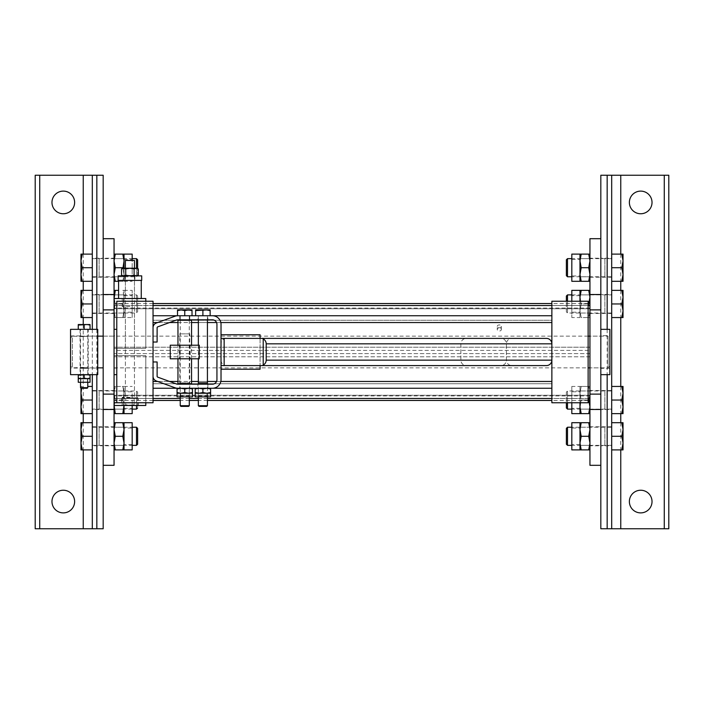 <?xml version="1.0" encoding="UTF-8"?>
<svg xmlns="http://www.w3.org/2000/svg" width="704" height="704" viewBox="0 0 704 704"><rect width="100%" height="100%" fill="white"/><g stroke="black" fill="none" stroke-linecap="round" stroke-linejoin="round"><path stroke-width="0.53" stroke-dasharray="3.52 2.64" d="M114.057 405.478L145.79 405.478L145.79 355.626L114.057 355.626L114.057 405.478L114.057 355.626L145.79 355.626L145.79 402.758L116.776 402.758L116.776 301.242M153.041 301.242L153.041 402.758M588.13 402.758L588.13 301.242M551.866 301.242L551.866 402.758M153.041 388.256L153.041 315.744L153.041 322.538L153.041 320.276L551.866 320.276L551.866 322.538L551.866 315.744L551.866 388.256L551.866 320.276L153.041 320.276L153.041 383.724L551.866 383.724L551.866 322.538L551.866 383.724L153.041 383.724L153.041 322.538L153.041 388.256L551.866 388.256M179.775 384.182L184.765 384.182L179.775 384.182L179.775 388.256L189.746 388.256L179.775 388.256L189.746 388.256L189.746 384.182L184.765 384.182L189.746 384.182M198.361 393.246L198.361 388.256L207.425 388.256L198.361 388.256L207.425 388.256L207.425 393.246L198.361 393.246L207.425 393.246M184.765 310.587L184.765 315.744L177.514 315.744L192.016 315.744L192.016 309.945L177.514 309.945L177.514 310.587L181.139 309.945L192.016 310.587M195.642 310.587L195.642 315.744L210.144 315.744L202.893 315.744L202.893 310.587L206.518 309.945L195.642 309.945L195.642 310.587L199.267 309.945L202.893 310.587M153.041 315.744L551.866 315.744M207.874 319.818L197.903 319.818L207.874 319.818L207.874 315.744L197.903 315.744L197.903 319.818M197.903 315.744L207.874 315.744M212.406 319.818A4.532 4.532 0 0 1 216.938 324.35L216.938 379.65A4.532 4.532 0 0 1 212.406 384.182L177.839 384.182A4.532 4.532 0 0 1 176.29 383.909L157.714 377.142A0.906 0.906 0 0 1 157.115 376.288L157.115 361.97L153.041 361.97L153.041 376.288A4.99 4.99 0 0 0 156.314 380.978L174.891 387.737A8.615 8.615 0 0 0 177.839 388.256L212.406 388.256A8.615 8.615 0 0 0 221.021 379.65L221.021 324.35A8.615 8.615 0 0 0 212.406 315.744L177.839 315.744A8.615 8.615 0 0 0 174.891 316.263L156.314 323.022A4.99 4.99 0 0 0 153.041 327.712L153.041 342.03L157.115 342.03L157.115 327.712A0.906 0.906 0 0 1 157.714 326.858L176.29 320.091A4.532 4.532 0 0 1 177.839 319.818L212.406 319.818M184.765 319.818L179.775 319.818L184.765 319.818M197.903 384.182L207.874 384.182L197.903 384.182L197.903 388.256L207.874 388.256L197.903 388.256M221.021 334.77L221.021 338.395L221.021 334.77L260.084 334.77L221.021 334.77L260.084 334.77L260.084 365.587L221.021 365.587L221.021 334.77L221.021 338.395L263.208 338.395L221.021 338.395L263.208 338.395L263.208 365.587L221.021 365.587L221.021 369.213L260.084 369.213L221.021 369.213L221.021 365.587L260.084 365.587L221.021 365.587L221.021 369.213L260.084 369.213L260.084 365.587L221.021 365.587L221.021 369.213M221.021 338.395L221.021 365.587L263.208 365.587L226.442 365.587A5.438 5.412 90 0 1 221.021 360.149L221.021 343.834A5.438 5.412 90 0 1 226.433 338.395L260.691 338.395A5.438 5.412 90 0 1 266.103 343.834L266.103 360.149A5.438 5.412 90 0 1 260.691 365.587L226.433 365.587A5.438 5.421 90 0 1 221.021 360.149L221.021 343.834A5.438 5.421 90 0 1 226.442 338.395L260.788 338.395A5.438 5.421 90 0 1 263.208 338.967M260.084 338.395L260.084 365.587M221.021 365.587L263.208 365.587M224.145 338.395L224.145 365.587M189.746 333.872L179.775 333.872L189.746 333.872L189.746 383.724L179.775 383.724L189.746 383.724M177.962 320.276L191.558 320.276M191.558 383.724L177.962 383.724M191.558 358.802L191.558 345.198M189.79 358.802L179.326 358.802L189.79 358.802M189.79 345.198L179.326 345.198L189.79 345.198M170.262 345.198L198.167 345.198M199.267 358.802L170.262 358.802M189.288 315.744L180.233 315.744L189.288 315.744L189.288 319.818M189.288 320.276L189.297 382.818L180.233 382.818L189.297 382.818L189.297 383.724M177.514 315.744L177.514 310.587M188.61 406.384L180.91 406.384M189.297 396.871L189.297 384.182M189.297 405.706L180.233 405.706M188.883 393.246L180.638 393.246L188.883 393.246L188.883 396.871L180.638 396.871L188.883 396.871M189.297 393.246L180.233 393.246L189.297 393.246L189.297 388.256L180.233 388.256L189.297 388.256M180.91 388.256L177.056 388.256L177.056 388.942L180.91 388.256L184.765 388.942L188.61 388.256L180.91 388.256L188.61 388.256L192.465 388.942L192.465 392.55L188.61 393.246L192.465 393.246L192.465 392.55M192.465 396.871L177.056 396.871M177.056 393.246L188.61 393.246L184.765 392.55L180.91 393.246L177.056 392.55L177.056 393.246M177.056 388.942L177.056 392.55M184.765 388.942L184.765 392.55M192.465 388.942L192.465 388.256L188.61 388.256L192.465 388.256M210.144 309.945L206.518 309.945L210.144 310.587L210.144 309.945M202.893 315.744L210.144 315.744L210.144 310.587M198.361 315.744L207.425 315.744L198.361 315.744L198.361 319.818M198.361 345.198L198.361 358.802M198.361 396.871L198.361 384.182M207.425 405.706L198.361 405.706M206.747 406.384L199.038 406.384M198.766 393.246L207.011 393.246L198.766 393.246L198.766 396.871L207.011 396.871L198.766 396.871M199.038 393.246L195.184 392.55L195.184 393.246L206.747 393.246L202.893 392.55L199.038 393.246M195.184 388.942L199.038 388.256L195.184 388.256L195.184 392.55M195.184 388.256L206.747 388.256L199.038 388.256L202.893 388.942L202.893 392.55M202.893 388.942L210.593 388.256L206.747 388.256L210.593 388.942L210.593 392.55L206.747 393.246L210.593 393.246L210.593 392.55M210.593 388.942L210.593 388.256M210.593 396.871L195.184 396.871M466.321 365.587L500.949 365.587A5.465 5.438 180 0 0 506.422 360.149L506.422 343.834A5.465 5.438 180 0 0 500.949 338.395L466.321 338.395A5.465 5.438 180 0 0 460.856 343.834L460.856 360.149A5.465 5.438 180 0 0 466.321 365.587L546.418 365.587M500.949 365.587L260.691 365.587M500.949 338.395L260.691 338.395M466.321 338.395L511.87 338.395A5.456 5.438 180 0 0 506.422 343.834L506.422 360.149A5.456 5.438 180 0 0 511.87 365.587M263.208 365.015A5.438 5.421 90 0 1 260.788 365.587M551.866 343.834L551.866 360.149M546.418 338.395L511.87 338.395M263.208 338.395L260.788 338.395M588.13 336.134L103.18 336.134L103.18 367.866L103.18 336.134L114.057 336.134L114.057 367.866L114.057 336.134M114.057 409.561L114.057 390.526L114.057 409.561L103.18 409.561L103.18 390.526L103.18 409.561L103.18 390.526L103.18 409.561L92.303 409.561L92.303 390.526L92.303 409.561M114.057 445.817L114.057 426.782L114.057 445.817L103.18 445.817L103.18 426.782L103.18 445.817L92.303 445.817L92.303 426.782L92.303 445.817M114.057 294.439L114.057 313.474L114.057 294.439L103.18 294.439L103.18 313.474L103.18 294.439L103.18 313.474L103.18 294.439L92.303 294.439L92.303 313.474L92.303 294.439M114.057 258.183L114.057 277.218L114.057 258.183L103.18 258.183L103.18 277.218L103.18 258.183L103.18 277.218L103.18 258.183L92.303 258.183L92.303 277.218L92.303 258.183M114.057 238.691L114.057 465.309M103.18 465.309L103.18 238.691M600.82 336.134L600.82 367.866L600.82 336.134L589.943 336.134L589.943 367.866L589.943 336.134L608.071 336.134L608.071 367.866L608.071 336.134L609.884 337.946L609.884 366.054L609.884 337.946M589.943 238.691L589.943 465.309M600.82 465.309L600.82 238.691M589.943 409.561L589.943 390.526L589.943 409.561L600.82 409.561L600.82 390.526L600.82 409.561L600.82 390.526L600.82 409.561L611.697 409.561L611.697 390.526L611.697 409.561M589.943 445.817L589.943 426.782L589.943 445.817L600.82 445.817L600.82 426.782L600.82 445.817L600.82 426.782L600.82 445.817L611.697 445.817L611.697 426.782L611.697 445.817M589.943 294.439L589.943 313.474L589.943 294.439L600.82 294.439L600.82 313.474L600.82 294.439L600.82 313.474L600.82 294.439L611.697 294.439L611.697 313.474L611.697 294.439M589.943 258.183L589.943 277.218L589.943 258.183L600.82 258.183L600.82 277.218L600.82 258.183L600.82 277.218L600.82 258.183L611.697 258.183L611.697 277.218L611.697 258.183M589.943 395.261L589.943 308.07L589.943 395.261L114.057 395.261L114.057 395.93L114.057 353.602L114.057 395.261L589.943 395.261M114.057 347.195L114.057 398.473L114.057 305.527L114.057 347.195L589.943 347.195L589.943 400.462L589.943 303.538L589.943 347.195L114.057 347.195M497.253 326.366A2.042 1.443 180 0 1 499.294 324.922A2.042 1.443 180 0 1 501.336 326.366A2.042 1.443 180 0 1 499.294 327.8A2.042 1.443 180 0 1 497.253 326.366L497.253 329.569A2.042 1.443 180 0 1 499.294 328.126A2.042 1.443 180 0 1 501.336 329.569A2.042 1.443 180 0 1 499.294 331.012A2.042 1.443 180 0 1 497.253 329.569M153.041 305.527L114.057 305.527L114.057 303.538L114.057 305.527L589.943 305.527M589.943 398.473L114.057 398.473L114.057 400.462L114.057 398.473L153.041 398.473M114.057 350.398L114.057 308.739L114.057 350.398L589.943 350.398L114.057 350.398M114.057 308.739L114.057 308.07L114.057 308.739L589.943 308.739L114.057 308.739M611.697 449.891L611.697 422.699L611.697 449.891L623.022 449.891L623.022 422.699L621.808 422.699L623.022 429.502L621.808 436.295L623.022 443.098L621.808 449.891M611.697 427.24L611.697 445.359L611.697 427.24L604.894 427.231L604.894 445.359L604.894 427.231L571.815 427.231M567.503 445.359L567.503 427.231M566.377 444.233L566.377 428.366M611.697 436.295L621.808 436.295M611.697 422.699L621.808 422.699M579.973 428.05L579.973 444.55L579.973 428.05L571.815 428.05L571.815 444.55L571.815 428.05M579.973 427.231L579.973 445.359L579.973 427.231L589.943 427.231L589.943 445.359L589.943 427.231M581.187 422.699L579.973 422.699L579.973 429.502L581.187 422.699L588.729 422.699L589.943 429.502L588.729 436.295L581.187 436.295L579.973 429.502L579.973 449.891L581.187 449.891L579.973 443.098L581.187 436.295M589.943 422.699L589.943 443.098L589.943 422.699L588.729 422.699M588.729 436.295L589.943 443.098L589.943 449.891L589.943 443.098L588.729 449.891L589.943 449.891M571.815 449.891L571.815 422.699M588.729 449.891L581.187 449.891M611.697 413.635L611.697 386.443L611.697 413.635L623.022 413.635L623.022 386.443L621.808 386.443L623.022 393.246L621.808 400.039L623.022 406.842L621.808 413.635M611.697 390.984L611.697 409.103L611.697 390.984L604.894 390.975L604.894 409.103L604.894 390.975L567.503 390.975L567.503 402.758M567.503 409.103L567.503 390.975L566.377 392.11L566.377 402.758M566.377 407.977L566.377 392.11M611.697 400.039L621.808 400.039M611.697 386.443L621.808 386.443M579.973 391.794L579.973 408.294L579.973 391.794L571.815 391.794L571.815 408.294L571.815 391.794M579.973 390.975L579.973 409.103L579.973 390.975L589.943 390.975L589.943 409.103L589.943 390.975M581.187 386.443L579.973 386.443L581.187 386.443L579.973 393.246L581.187 386.443L589.943 386.443L581.187 386.443M588.861 400.462L589.943 393.246L588.729 386.443L589.943 393.246L588.729 400.039L581.187 400.039L579.973 393.246L581.187 400.039L580.43 402.758M579.973 386.443L579.973 393.246L579.973 386.443L571.815 386.443L571.815 402.758M589.943 413.635L588.729 413.635L589.943 406.842L589.943 413.635L589.943 393.246L589.943 406.842L588.729 400.039L581.187 400.039L579.973 406.842L579.973 413.635L581.187 413.635L579.973 406.842L579.973 393.246L579.973 402.758M589.943 393.246L589.943 386.443L589.943 393.246M571.815 413.635L571.815 386.443M588.729 413.635L581.187 413.635M621.808 281.301L623.022 274.498L621.808 267.705L623.022 260.902L623.022 281.301L611.697 281.301L611.697 267.705L611.697 281.301M611.697 267.705L611.697 254.109L611.697 267.705L621.808 267.705M611.697 276.76L611.697 258.641L611.697 276.76L571.815 276.769M567.503 258.641L567.503 276.769M623.022 254.109L623.022 260.902L621.808 254.109L623.022 254.109M611.697 254.109L621.808 254.109M566.377 259.767L566.377 275.634M579.973 275.95L579.973 259.45L579.973 275.95L571.815 275.95L571.815 259.45L571.815 275.95M579.973 276.769L579.973 258.641L579.973 276.769L589.943 276.769L589.943 258.641L589.943 276.769M579.973 274.498L581.187 281.301L579.973 281.301L579.973 254.109L581.187 254.109L579.973 260.902L581.187 267.705L579.973 274.498M589.943 281.301L589.943 274.498L589.943 281.301L588.729 281.301L589.943 274.498L588.729 267.705L581.187 267.705M588.729 281.301L581.187 281.301M571.815 254.109L571.815 281.301M588.729 254.109L589.943 254.109L589.943 260.902L588.729 254.109L581.187 254.109M588.729 267.705L589.943 260.902L589.943 254.109M589.943 274.498L589.943 260.902L589.943 274.498M611.697 317.557L611.697 290.365L611.697 317.557L621.808 317.557L623.022 310.754L623.022 317.557L621.808 317.557M611.697 313.016L611.697 294.897L611.697 313.016L604.894 313.025L604.894 294.897L604.894 313.025L567.503 313.025L567.503 301.242M623.022 290.365L623.022 310.754L621.808 303.961L623.022 297.158L621.808 290.365L623.022 290.365M611.697 290.365L621.808 290.365M611.697 303.961L621.808 303.961M567.503 294.897L567.503 313.025L566.377 311.89L566.377 301.242M566.377 296.023L566.377 311.89M579.973 312.206L579.973 295.706L579.973 312.206L571.815 312.206L571.815 295.706L571.815 312.206M579.973 313.025L579.973 294.897L579.973 313.025L589.943 313.025L589.943 294.897L589.943 313.025M588.861 303.538L589.943 297.158L589.943 317.557L588.729 317.557L589.943 310.754L588.729 317.557L589.943 317.557L589.943 310.754L588.729 303.961L589.943 310.754L589.943 297.158L588.729 290.365L589.943 290.365L589.943 297.158L589.943 290.365M579.973 301.242L579.973 310.754L581.187 317.557L588.729 317.557L581.187 317.557L579.973 310.754L581.187 303.961L580.43 301.242M579.973 317.557L579.973 297.158L581.187 303.961L588.729 303.961L581.187 303.961L579.973 310.754L579.973 317.557L571.815 317.557L571.815 301.242M571.815 290.365L571.815 317.557M579.973 297.158L579.973 290.365L581.187 290.365L579.973 297.158M588.729 290.365L581.187 290.365M92.303 427.24L92.303 445.359L92.303 427.24L132.185 427.231M82.192 436.295L80.978 443.098L82.192 449.891L80.978 449.891L80.978 422.699L82.192 422.699L80.978 429.502L82.192 436.295L92.303 436.295L92.303 449.891L92.303 422.699L92.303 436.295M92.303 449.891L82.192 449.891M92.303 422.699L82.192 422.699M137.623 444.233L137.623 428.366M136.497 445.359L136.497 427.231M124.027 428.05L124.027 444.55L124.027 428.05L132.185 428.05L132.185 444.55L132.185 428.05M124.027 427.231L124.027 445.359L124.027 427.231L114.057 427.231L114.057 445.359L114.057 427.231M114.057 422.699L115.271 422.699L114.057 429.502L114.057 422.699L114.057 429.502L115.271 436.295L114.057 443.098L114.057 429.502L114.057 449.891L114.057 443.098L115.271 449.891L114.057 449.891M124.027 429.502L122.813 422.699L124.027 422.699L124.027 443.098L122.813 436.295L124.027 429.502M115.271 436.295L122.813 436.295M115.271 422.699L122.813 422.699M132.185 449.891L132.185 422.699M124.027 443.098L124.027 449.891L122.813 449.891L124.027 443.098M115.271 449.891L122.813 449.891M92.303 413.635L92.303 400.039L92.303 413.635L80.978 413.635L80.978 388.142M92.303 400.039L92.303 386.443L92.303 400.039L82.192 400.039L80.978 406.842L82.192 413.635M81.646 388.256L82.192 386.443L80.978 386.443L82.192 386.443L80.978 393.246L82.192 400.039M87.771 386.443L92.303 386.443M92.303 390.984L92.303 409.103L92.303 390.984L99.106 390.975L99.106 409.103L99.106 390.975L136.497 390.975L136.497 405.478M136.497 409.103L136.497 390.975L137.623 392.11L137.623 407.977L137.623 392.11M124.027 391.794L124.027 408.294L124.027 391.794L132.185 391.794L132.185 408.294L132.185 391.794M124.027 390.975L124.027 409.103L124.027 390.975L114.057 390.975L114.057 409.103L114.057 390.975M114.11 405.478L115.271 400.039L114.057 393.246L115.271 386.443L114.057 386.443L114.057 406.842L114.057 386.443L115.271 386.443L114.057 393.246L115.271 400.039L114.057 406.842L114.057 413.635L114.057 406.842L115.271 413.635L122.813 413.635L124.027 406.842L124.027 413.635L122.813 413.635M132.185 413.635L132.185 405.478M122.813 386.443L124.027 386.443L122.813 386.443L124.027 393.246L122.813 386.443L115.271 386.443L122.813 386.443M124.027 405.478L124.027 393.246L122.813 400.039L115.271 400.039L122.813 400.039L124.027 393.246L124.027 386.443L124.027 406.842L122.813 400.039L123.974 405.478M124.027 386.443L132.185 386.443M115.271 413.635L114.057 413.635M92.303 290.365L92.303 317.557L92.303 290.365L80.978 290.365L80.978 317.557L82.192 317.557L80.978 310.754L82.192 303.961L80.978 297.158L82.192 290.365M92.303 313.016L92.303 294.897L92.303 313.016L99.106 313.025L99.106 294.897L99.106 313.025L136.497 313.025L136.497 294.897L136.497 313.025L137.623 311.89L137.623 296.023L137.623 311.89M92.303 303.961L82.192 303.961M92.303 317.557L82.192 317.557M124.027 312.206L124.027 295.706L124.027 312.206L132.185 312.206L132.185 295.706L132.185 312.206M124.027 313.025L124.027 294.897L124.027 313.025L114.057 313.025L114.057 294.897L114.057 313.025M122.813 317.557L124.027 317.557L122.813 317.557L124.027 310.754L122.813 317.557L114.057 317.557L122.813 317.557M115.271 317.557L114.057 310.754L115.271 303.961L122.813 303.961L124.027 310.754L122.813 303.961L124.027 297.158L122.813 290.365L124.027 290.365L124.027 297.158L124.027 290.365L122.813 290.365L124.027 297.158L124.027 317.557L124.027 297.158L122.813 303.961L115.271 303.961L114.057 310.754L115.271 317.557M118.589 290.365L114.057 290.365L114.057 310.754L114.057 290.365M114.11 298.522L115.271 303.961L114.057 297.158L115.271 290.365M114.057 310.754L114.057 317.557L114.057 310.754M132.185 317.557L132.185 290.365L132.185 317.557L124.027 317.557M92.303 254.109L92.303 281.301L92.303 254.109L80.978 254.109L80.978 281.301L82.192 281.301L80.978 274.498L82.192 267.705L80.978 260.902L82.192 254.109M92.303 276.76L92.303 258.641L92.303 276.76L99.106 276.769L99.106 258.641L99.106 276.769L136.497 276.769L136.497 268.242M136.497 258.641L136.497 276.769L137.623 275.634L137.623 268.506M137.623 259.767L137.623 275.634M92.303 267.705L82.192 267.705M92.303 281.301L82.192 281.301M124.027 275.95L124.027 259.45L124.027 275.95L132.185 275.95L132.185 259.45L132.185 275.95M124.027 276.769L124.027 258.641L124.027 276.769L114.057 276.769L114.057 258.641L114.057 276.769M115.271 281.301L114.057 274.498L114.057 281.301L124.027 281.301L122.813 281.301L124.027 274.498L122.813 281.301L118.589 281.301M114.057 281.301L114.057 260.902L114.057 274.498L115.271 267.705L122.813 267.705L124.027 274.498L122.813 267.705L124.027 260.902L124.027 254.109L122.813 254.109L124.027 260.902L124.027 281.301L124.027 268.242M115.271 267.705L114.057 260.902L114.057 254.109L114.057 260.902L115.271 254.109L114.057 254.109M132.185 254.109L132.185 260.454M124.027 281.301L132.185 281.301M115.271 254.109L122.813 254.109M652.027 202.435A11.334 11.334 0 0 0 635.034 192.623A11.334 11.334 0 0 0 635.034 212.247A11.334 11.334 0 0 0 652.027 202.435M611.697 175.243L611.697 528.757M600.82 294.527L600.82 409.473M600.82 175.243L600.82 528.757L668.8 528.757L668.8 175.243L600.82 175.243M652.027 501.565A11.334 11.334 0 0 0 635.034 491.753A11.334 11.334 0 0 0 635.034 511.377A11.334 11.334 0 0 0 652.027 501.565M51.973 202.435A11.334 11.334 0 0 1 68.966 192.623A11.334 11.334 0 0 1 68.966 212.247A11.334 11.334 0 0 1 51.973 202.435M103.18 175.243L35.2 175.243L35.2 528.757L103.18 528.757L103.18 175.243M51.973 501.565A11.334 11.334 0 0 1 68.966 491.753A11.334 11.334 0 0 1 68.966 511.377A11.334 11.334 0 0 1 51.973 501.565M103.18 445.817L103.18 426.782L103.18 445.817M92.303 329.34L92.303 374.66M92.303 175.243L92.303 528.757M103.18 294.527L103.18 409.473M600.82 335.685L600.82 368.315L600.82 335.685L609.884 335.685L609.884 368.315L609.884 335.685M600.82 329.34L600.82 374.66L600.82 329.34M609.884 374.66L609.884 329.34M70.55 337.946L70.55 366.054L70.55 337.946L72.362 336.134L72.362 367.866L72.362 336.134L84.146 336.67L88.229 336.134L80.071 336.134L80.071 367.866L88.229 367.866L84.146 367.33L72.362 367.866L70.55 366.054M97.742 336.134L88.229 336.134L88.229 367.866L97.742 367.866M114.057 335.914L114.057 368.086L114.057 335.914L116.776 335.914L116.776 368.086L116.776 335.914M116.776 329.34L116.776 374.66L116.776 329.34M114.057 329.34L114.057 374.66L114.057 329.34M80.52 329.34L87.771 329.34L80.52 329.34L80.52 374.581L87.771 374.581L87.771 368.315L80.52 368.315L87.771 368.315L87.771 329.419L80.52 329.419M84.146 367.567L80.071 368.086L88.229 368.086L84.146 367.567M97.742 335.914L97.742 368.086L97.742 335.914L84.146 336.433L88.229 335.914L88.229 329.34L90.042 329.34L84.146 329.34L84.146 325.063L87.094 324.535L78.258 324.535L78.258 325.063L81.198 324.535L84.146 325.063M97.742 329.34L97.742 374.66M70.55 368.086L70.55 335.914L70.55 368.086L80.071 368.086L80.071 374.66L78.258 374.66L78.258 378.646L90.042 378.646L90.042 378.127L87.094 378.646L78.258 378.127M78.258 375.188L81.198 374.66L90.042 375.188L90.042 374.66L88.229 374.66L88.229 368.086L97.742 368.086M84.146 336.433L80.071 335.914L84.146 336.433M70.55 374.66L70.55 329.34M80.846 378.646L87.446 378.646L80.846 378.646L80.846 382.272L87.446 382.272L80.846 382.272M80.52 378.646L87.771 378.646L80.52 378.646L80.52 374.66L87.771 374.66L80.52 374.66L80.52 382.272M90.042 382.272L78.258 382.272M84.146 375.188L84.146 378.127M90.042 375.188L90.042 378.127M90.042 374.66L78.258 374.66M90.042 324.535L87.094 324.535L90.042 325.063L90.042 324.535M84.146 329.34L78.258 329.34L78.258 325.063M90.042 329.34L90.042 325.063M87.771 387.693L80.52 387.693M87.208 388.256L81.092 388.256M129.923 355.626L134.455 355.626L129.923 355.626M129.923 397.32L122.214 397.32L129.923 397.32M129.923 405.478L122.214 405.478L134.112 404.835L134.112 398.517L136.206 397.866L129.923 397.866L134.112 398.517L129.923 397.866L125.734 398.517L123.64 397.866L125.734 398.517L129.923 397.866L122.672 397.866L136.206 397.866L134.112 398.517L134.112 404.835L136.206 405.478L138.292 404.835L136.206 405.478L137.174 405.478L122.672 405.478L136.206 405.478L134.112 404.835L125.391 405.478L134.455 405.478L125.734 404.835L125.734 398.517L125.734 404.835L134.455 405.478L129.923 405.478M129.923 348.374L134.455 348.374L129.923 348.374M129.923 306.68L122.214 306.68L129.923 306.68M114.057 301.242L114.057 348.374L145.79 348.374L145.79 298.522L114.057 298.522L114.057 348.374L145.79 348.374L145.79 301.242L114.057 301.242L114.057 298.522M129.923 298.522L141.258 298.522L129.923 298.522M129.923 280.394L141.258 280.394L129.923 280.394M138.292 275.211L136.206 275.862L134.112 275.211L124.934 275.862L134.904 275.862L122.672 275.862L137.174 275.862L125.391 275.862L134.455 275.862L125.734 275.211L123.64 275.862L121.546 275.211M118.14 275.862L141.706 275.862M141.706 280.394L118.14 280.394M137.174 405.478L138.292 404.835L138.292 398.517L136.206 397.866L138.292 398.517L136.206 397.866L137.174 397.866M125.734 404.835L123.64 405.478L121.546 404.835L123.64 405.478L125.734 404.835M122.672 397.866L121.546 398.517L123.64 397.866L121.546 398.517L121.546 404.835L122.672 405.478M129.923 397.866L134.455 397.866L129.923 397.866M134.112 268.893L136.206 268.242L129.923 268.242L134.112 268.893L134.112 275.211M121.546 268.893L123.64 268.242L125.734 268.893L129.923 268.242L123.64 268.242M125.734 275.211L125.734 268.893M136.206 268.242L138.292 268.893M129.923 268.242L134.455 268.242L129.923 268.242M125.391 260.454L134.455 260.454M153.041 381.462L551.866 381.462M157.643 322.538L169.567 322.538M177.962 322.538L191.558 322.538M198.361 322.538L207.425 322.538M216.559 322.538L220.827 322.538M157.643 381.462L169.567 381.462M177.962 381.462L191.558 381.462M198.361 381.462L207.425 381.462M216.559 381.462L220.827 381.462M153.041 322.538L551.866 322.538M207.425 382.818L198.361 382.818M460.856 360.149L266.103 360.149M460.856 343.834L266.103 343.834M589.943 356.805L114.057 356.805L589.943 356.805M588.13 398.473L551.866 398.473M207.425 398.473L198.361 398.473M189.297 398.473L180.233 398.473M588.13 305.527L551.866 305.527M589.943 353.602L114.057 353.602L589.943 353.602M604.894 276.769L604.894 258.641L604.894 276.769M99.106 427.231L99.106 445.359L99.106 427.231M607.165 329.34L607.165 374.66M620.761 254.109L620.761 281.301M620.761 290.365L620.761 317.557M620.761 386.443L620.761 413.635M620.761 422.699L620.761 449.891M83.239 254.109L83.239 281.301M83.239 290.365L83.239 317.557M83.239 324.535L83.239 413.635M83.239 422.699L83.239 449.891M96.835 329.34L96.835 374.66M189.746 319.818L189.746 315.744M179.775 319.818L179.775 315.744M207.874 384.182L207.874 388.256M179.775 383.724L179.775 333.872M177.962 358.802L177.962 345.198M179.326 345.198L179.326 358.802M190.203 345.198L190.203 358.802M180.233 315.744L180.233 319.818M180.233 320.276L180.233 383.724M180.233 396.871L180.233 384.182M180.638 393.246L180.638 396.871M180.233 388.256L180.233 393.246M207.425 315.744L207.425 319.818M207.425 396.871L207.425 384.182M207.011 393.246L207.011 396.871M114.057 367.866L588.13 367.866M92.303 390.526L114.057 390.526M92.303 426.782L114.057 426.782M114.057 313.474L92.303 313.474M114.057 277.218L92.303 277.218M609.884 366.054L608.071 367.866L589.943 367.866L600.82 367.866M589.943 277.218L611.697 277.218M611.697 390.526L589.943 390.526M611.697 426.782L589.943 426.782M589.943 313.474L611.697 313.474M589.943 395.93L114.057 395.93M501.336 326.366L501.336 329.569M588.13 400.462L551.866 400.462M207.425 400.462L198.361 400.462M189.297 400.462L180.233 400.462M153.041 400.462L114.057 400.462M588.13 303.538L551.866 303.538M153.041 303.538L114.057 303.538M589.943 308.07L114.057 308.07M611.697 445.359L571.815 445.359M579.973 444.55L571.815 444.55M589.943 445.359L579.973 445.359M611.697 409.103L571.815 409.103M579.973 408.294L571.815 408.294M589.943 409.103L579.973 409.103M611.697 258.641L571.815 258.641M571.815 259.45L579.973 259.45M579.973 258.641L589.943 258.641M571.815 294.897L611.697 294.897M579.973 295.706L571.815 295.706M589.943 294.897L579.973 294.897M92.303 445.359L132.185 445.359M124.027 445.359L114.057 445.359M132.185 444.55L124.027 444.55M132.185 409.103L92.303 409.103M124.027 408.294L132.185 408.294M114.057 409.103L124.027 409.103M92.303 294.897L136.497 294.897L137.623 296.023M124.027 290.365L132.185 290.365M124.027 295.706L132.185 295.706M114.057 294.897L124.027 294.897M92.303 258.641L132.185 258.641M124.027 259.45L132.185 259.45M114.057 258.641L124.027 258.641M609.884 368.315L600.82 368.315M116.776 368.086L114.057 368.086M70.55 335.914L80.071 335.914L80.071 329.34L78.258 329.34M87.771 382.272L87.771 378.646M87.446 378.646L87.446 382.272M125.391 355.626L125.391 397.32M134.455 355.626L134.455 397.32M122.214 397.32L122.214 405.478M137.623 397.32L137.623 405.478M134.455 348.374L134.455 306.68M125.391 348.374L125.391 306.68M137.623 306.68L137.623 298.522M122.214 306.68L122.214 298.522M125.391 280.394L125.391 298.522M134.455 280.394L134.455 298.522M124.934 275.862L124.934 280.394M134.904 275.862L134.904 280.394M134.455 275.862L134.455 397.866M125.391 275.862L125.391 397.866"/><path stroke-width="1.06" d="M116.776 301.242L116.776 402.758L153.041 402.758L153.041 301.242L116.776 301.242M588.13 301.242L588.13 402.758L551.866 402.758L551.866 301.242L588.13 301.242M153.041 388.256L179.775 388.256M189.746 388.256L198.361 388.256M207.425 388.256L551.866 388.256M153.041 315.744L177.514 315.744L177.514 309.945L181.139 309.945L177.514 310.587M192.016 310.587L188.39 309.945L192.016 309.945L192.016 315.744L195.642 315.744L195.642 309.945L210.144 309.945L210.144 310.587L206.518 309.945L195.642 310.587M210.144 310.587L210.144 315.744L551.866 315.744M216.938 324.35A4.532 4.532 0 0 0 212.406 319.818L177.839 319.818A4.532 4.532 0 0 0 176.29 320.091L157.714 326.858A0.906 0.906 0 0 0 157.115 327.712L157.115 342.03L153.041 342.03L153.041 327.712A4.99 4.99 0 0 1 156.314 323.022L174.891 316.263A8.615 8.615 0 0 1 177.839 315.744L212.406 315.744A8.615 8.615 0 0 1 221.021 324.35L221.021 379.65A8.615 8.615 0 0 1 212.406 388.256L177.839 388.256A8.615 8.615 0 0 1 174.891 387.737L156.314 380.978A4.99 4.99 0 0 1 153.041 376.288L153.041 361.97L157.115 361.97L157.115 376.288A0.906 0.906 0 0 0 157.714 377.142L176.29 383.909A4.532 4.532 0 0 0 177.839 384.182L212.406 384.182A4.532 4.532 0 0 0 216.938 379.65L216.938 324.35M221.021 369.213L260.084 369.213L260.084 365.587M221.021 334.77L260.084 334.77L260.084 338.395M263.208 338.967A5.438 5.421 90 0 1 266.209 343.834L551.866 343.834A5.456 5.438 180 0 0 546.418 338.395L263.208 338.395L263.208 365.587L221.021 365.587M263.208 338.395L224.145 338.395L224.145 365.587M224.145 338.395L221.021 338.395M191.558 345.198L191.558 320.276L177.962 320.276L177.962 345.198M177.962 358.802L177.962 383.724L191.558 383.724L191.558 358.802M198.167 345.198L170.262 345.198L170.262 358.802L199.267 358.802L199.267 345.198M189.288 319.818L189.288 320.276M177.514 315.744L184.765 315.744L184.765 310.587L181.139 309.945L188.39 309.945L184.765 310.587M189.297 405.706L180.233 405.706L180.91 406.384L188.61 406.384L189.297 405.706L189.297 396.871M189.297 384.182L189.297 383.724M180.91 393.246L184.765 392.55L188.61 393.246L177.056 393.246L177.056 392.55L180.91 393.246M192.465 388.256L192.465 388.942L188.61 388.256L184.765 388.942L184.765 392.55M184.765 388.942L180.91 388.256L177.056 388.942L177.056 392.55M177.056 393.246L177.056 396.871L192.465 396.871L192.465 393.246L188.61 393.246L192.465 392.55L192.465 393.246M177.056 388.942L177.056 388.256L180.91 388.256M192.465 388.942L192.465 392.55M202.893 315.744L202.893 310.587M198.361 319.818L198.361 345.198M198.361 358.802L198.361 382.818L207.425 382.818L207.425 319.818M198.361 405.706L207.425 405.706L206.747 406.384L199.038 406.384L198.361 405.706L198.361 396.871M198.361 384.182L198.361 382.818M210.593 388.256L210.593 393.246L206.747 393.246L210.593 392.55M210.593 388.942L206.747 388.256L202.893 388.942L202.893 392.55L206.747 393.246L195.184 393.246L195.184 396.871L210.593 396.871L210.593 393.246M202.893 388.942L199.038 388.256L195.184 388.942L195.184 392.55L199.038 393.246L202.893 392.55M195.184 393.246L195.184 392.55M195.184 388.942L195.184 388.256M266.209 343.834L266.209 360.149A5.438 5.421 90 0 1 263.208 365.015M263.208 365.587L546.418 365.587A5.456 5.438 180 0 0 551.866 360.149L266.209 360.149M114.057 394.117L114.057 238.691L103.18 238.691L103.18 465.309L114.057 465.309L114.057 394.117L103.18 394.117M600.82 309.883L600.82 465.309L589.943 465.309L589.943 238.691L600.82 238.691L600.82 309.883L589.943 309.883M621.808 449.891L623.022 443.098L623.022 449.891L611.697 449.891M623.022 443.098L621.808 436.295L623.022 429.502L623.022 443.098M611.697 436.295L621.808 436.295M623.022 422.699L623.022 429.502L621.808 422.699L623.022 422.699M567.503 445.359L566.377 444.233L566.377 428.366L567.503 427.231L567.503 445.359L571.815 445.359M567.503 427.231L571.815 427.231M611.697 422.699L621.808 422.699M579.973 422.699L581.187 422.699L579.973 429.502L581.187 436.295L579.973 443.098L581.187 449.891L579.973 449.891L579.973 422.699L571.815 422.699L571.815 449.891L579.973 449.891M589.943 449.891L588.729 449.891L589.943 443.098L588.729 436.295L589.943 429.502L588.729 422.699L581.187 422.699M588.729 422.699L589.943 422.699M588.729 436.295L581.187 436.295M588.729 449.891L581.187 449.891M621.808 413.635L623.022 406.842L623.022 413.635L611.697 413.635M623.022 406.842L621.808 400.039L623.022 393.246L623.022 406.842M611.697 400.039L621.808 400.039M623.022 386.443L623.022 393.246L621.808 386.443L623.022 386.443M567.503 402.758L567.503 409.103L571.815 409.103M566.377 402.758L566.377 407.977L567.503 409.103M611.697 386.443L621.808 386.443M580.43 402.758L579.973 406.842L581.187 413.635L579.973 413.635L579.973 402.758M589.943 413.635L581.187 413.635M588.729 413.635L589.943 406.842L588.729 400.039M571.815 402.758L571.815 413.635L579.973 413.635M621.808 254.109L623.022 260.902L623.022 254.109L611.697 254.109M571.815 276.769L567.503 276.769L567.503 258.641L571.815 258.641M621.808 267.705L623.022 274.498L623.022 260.902L621.808 267.705L611.697 267.705M623.022 274.498L621.808 281.301L623.022 281.301L623.022 274.498M611.697 281.301L621.808 281.301M567.503 276.769L566.377 275.634L566.377 259.767L567.503 258.641M579.973 274.498L581.187 267.705L579.973 260.902L579.973 281.301L581.187 281.301L579.973 274.498M589.943 254.109L588.729 254.109L589.943 260.902L588.729 267.705L589.943 274.498L588.729 281.301L589.943 281.301M588.729 281.301L581.187 281.301M579.973 281.301L571.815 281.301L571.815 254.109L579.973 254.109L579.973 260.902L581.187 254.109L579.973 254.109M588.729 267.705L581.187 267.705M588.729 254.109L581.187 254.109M621.808 290.365L623.022 297.158L623.022 290.365L611.697 290.365M621.808 317.557L623.022 317.557L623.022 297.158L621.808 303.961L623.022 310.754L621.808 317.557L611.697 317.557M611.697 303.961L621.808 303.961M567.503 301.242L567.503 294.897L571.815 294.897M566.377 301.242L566.377 296.023L567.503 294.897M580.43 301.242L579.973 297.158L581.187 290.365L579.973 290.365L579.973 301.242M571.815 301.242L571.815 290.365L579.973 290.365M589.943 290.365L588.729 290.365L589.943 297.158L588.729 303.961M588.729 290.365L581.187 290.365M82.192 449.891L80.978 443.098L80.978 449.891L92.303 449.891M82.192 422.699L80.978 422.699L80.978 429.502L82.192 422.699L92.303 422.699M82.192 436.295L80.978 429.502L80.978 443.098L82.192 436.295L92.303 436.295M136.497 427.231L137.623 428.366L137.623 444.233L136.497 445.359L136.497 427.231L132.185 427.231M114.057 449.891L115.271 449.891L114.057 443.098L115.271 436.295L114.057 429.502L115.271 422.699L114.057 422.699M124.027 422.699L132.185 422.699L132.185 449.891L124.027 449.891L124.027 422.699L122.813 422.699L124.027 429.502L122.813 436.295L124.027 443.098L122.813 449.891L124.027 449.891M115.271 449.891L122.813 449.891M115.271 422.699L122.813 422.699M115.271 436.295L122.813 436.295M82.192 413.635L80.978 406.842L80.978 413.635L92.303 413.635M80.978 388.142L80.978 406.842L82.192 400.039L80.978 393.246L81.646 388.256M92.303 400.039L82.192 400.039M92.303 386.443L87.771 386.443M136.497 405.478L136.497 409.103L132.185 409.103M114.057 413.635L115.271 413.635L114.11 405.478M132.185 405.478L132.185 413.635L124.027 413.635L124.027 405.478M123.974 405.478L122.813 413.635L124.027 413.635M115.271 413.635L122.813 413.635M82.192 290.365L80.978 297.158L80.978 290.365L92.303 290.365M80.978 297.158L82.192 303.961L80.978 310.754L80.978 297.158M92.303 303.961L82.192 303.961M80.978 317.557L80.978 310.754L82.192 317.557L80.978 317.557M92.303 317.557L82.192 317.557M114.057 290.365L118.589 290.365M115.271 290.365L114.11 298.522M82.192 254.109L80.978 260.902L80.978 254.109L92.303 254.109M80.978 260.902L82.192 267.705L80.978 274.498L80.978 260.902M92.303 267.705L82.192 267.705M80.978 281.301L80.978 274.498L82.192 281.301L80.978 281.301M136.497 268.242L136.497 258.641L132.185 258.641M137.623 268.506L137.623 259.767L136.497 258.641M92.303 281.301L82.192 281.301M114.057 254.109L115.271 254.109L114.057 260.902L115.271 267.705L114.057 274.498L115.271 281.301L118.589 281.301M115.271 281.301L114.057 281.301M122.989 268.242L124.027 260.902L122.813 254.109L124.027 254.109L124.027 268.242M115.271 267.705L122.813 267.705M115.271 254.109L122.813 254.109M132.185 260.454L132.185 254.109L124.027 254.109M652.027 202.435A11.334 11.334 0 0 1 635.034 212.247A11.334 11.334 0 0 1 635.034 192.623A11.334 11.334 0 0 1 652.027 202.435M611.697 175.243L611.697 528.757L668.8 528.757L668.8 175.243L600.82 175.243L600.82 294.527L589.943 294.527M589.943 409.473L600.82 409.473L600.82 528.757L611.697 528.757M652.027 501.565A11.334 11.334 0 0 1 635.034 511.377A11.334 11.334 0 0 1 635.034 491.753A11.334 11.334 0 0 1 652.027 501.565M51.973 202.435A11.334 11.334 0 0 0 68.966 212.247A11.334 11.334 0 0 0 68.966 192.623A11.334 11.334 0 0 0 51.973 202.435M51.973 501.565A11.334 11.334 0 0 0 68.966 511.377A11.334 11.334 0 0 0 68.966 491.753A11.334 11.334 0 0 0 51.973 501.565M92.303 374.66L92.303 528.757L35.2 528.757L35.2 175.243L103.18 175.243L103.18 294.527L114.057 294.527M92.303 175.243L92.303 329.34M114.057 409.473L103.18 409.473L103.18 528.757L92.303 528.757M600.82 329.34L609.884 329.34L609.884 374.66L600.82 374.66M589.943 336.134L588.13 336.134M103.18 336.134L97.742 336.134M114.057 329.34L116.776 329.34M87.771 374.66L80.52 374.66M90.042 374.66L90.042 375.188L87.094 374.66L78.258 375.188L78.258 374.66L97.742 374.66L97.742 329.34L90.042 329.34L90.042 325.063L87.094 324.535L90.042 324.535L90.042 325.063M80.52 329.34L87.771 329.34M78.258 374.66L70.55 374.66L70.55 329.34L78.258 329.34L78.258 324.535L87.094 324.535L78.258 325.063M78.258 378.646L78.258 378.127L81.198 378.646L78.258 378.646L78.258 382.272L90.042 382.272L90.042 378.646L81.198 378.646L84.146 378.127L87.094 378.646L90.042 378.127L90.042 378.646M78.258 375.188L78.258 378.127M90.042 375.188L90.042 378.127M84.146 375.188L84.146 378.127M78.258 329.34L84.146 329.34L84.146 325.063M84.146 329.34L90.042 329.34M87.771 387.693L87.208 388.256L81.092 388.256L80.52 387.693L87.771 387.693L87.771 382.272M80.52 387.693L80.52 382.272M114.057 405.478L145.79 405.478L145.79 402.758M114.057 402.758L116.776 402.758M114.057 298.522L145.79 298.522L145.79 301.242M122.672 275.862L121.546 275.211L123.64 275.862L125.734 275.211L129.923 275.862L118.14 275.862L118.14 280.394L141.706 280.394L141.706 275.862L129.923 275.862L134.112 275.211L134.112 268.893L129.923 268.242L125.734 268.893L122.672 268.242L136.206 268.242L134.112 268.893M134.112 275.211L136.206 275.862L138.292 275.211L138.292 268.893L136.206 268.242M125.734 275.211L125.734 268.893M121.546 275.211L121.546 268.893L123.64 268.242M134.455 268.242L134.455 260.454L125.391 260.454L125.391 268.242M153.041 322.538L157.643 322.538M169.567 322.538L177.962 322.538M191.558 322.538L198.361 322.538M207.425 322.538L216.559 322.538M220.827 322.538L551.866 322.538M153.041 381.462L157.643 381.462M169.567 381.462L177.962 381.462M191.558 381.462L198.361 381.462M207.425 381.462L216.559 381.462M220.827 381.462L551.866 381.462M103.18 309.883L114.057 309.883M589.943 394.117L600.82 394.117M589.943 398.473L588.13 398.473M551.866 398.473L207.425 398.473M198.361 398.473L189.297 398.473M180.233 398.473L153.041 398.473M589.943 305.527L588.13 305.527M551.866 305.527L153.041 305.527M607.165 175.243L607.165 329.34M607.165 374.66L607.165 528.757M664.268 175.243L664.268 528.757M620.761 175.243L620.761 254.109M620.761 281.301L620.761 290.365M620.761 317.557L620.761 386.443M620.761 413.635L620.761 422.699M620.761 449.891L620.761 528.757M83.239 175.243L83.239 254.109M83.239 281.301L83.239 290.365M83.239 317.557L83.239 324.535M83.239 413.635L83.239 422.699M83.239 449.891L83.239 528.757M39.732 175.243L39.732 528.757M96.835 175.243L96.835 329.34M96.835 374.66L96.835 528.757M180.233 319.818L180.233 320.276M180.233 405.706L180.233 396.871M180.233 384.182L180.233 383.724M207.425 405.706L207.425 396.871M207.425 384.182L207.425 382.818M589.943 400.462L588.13 400.462M551.866 400.462L207.425 400.462M198.361 400.462L189.297 400.462M180.233 400.462L153.041 400.462M589.943 303.538L588.13 303.538M551.866 303.538L153.041 303.538M132.185 445.359L136.497 445.359M137.623 407.977L136.497 409.103M589.943 367.866L588.13 367.866M103.18 367.866L97.742 367.866M114.057 374.66L116.776 374.66M141.258 298.522L141.258 280.394M118.589 298.522L118.589 280.394M137.174 275.862L138.292 275.211M137.174 268.242L138.292 268.893M122.672 268.242L121.546 268.893"/></g></svg>
